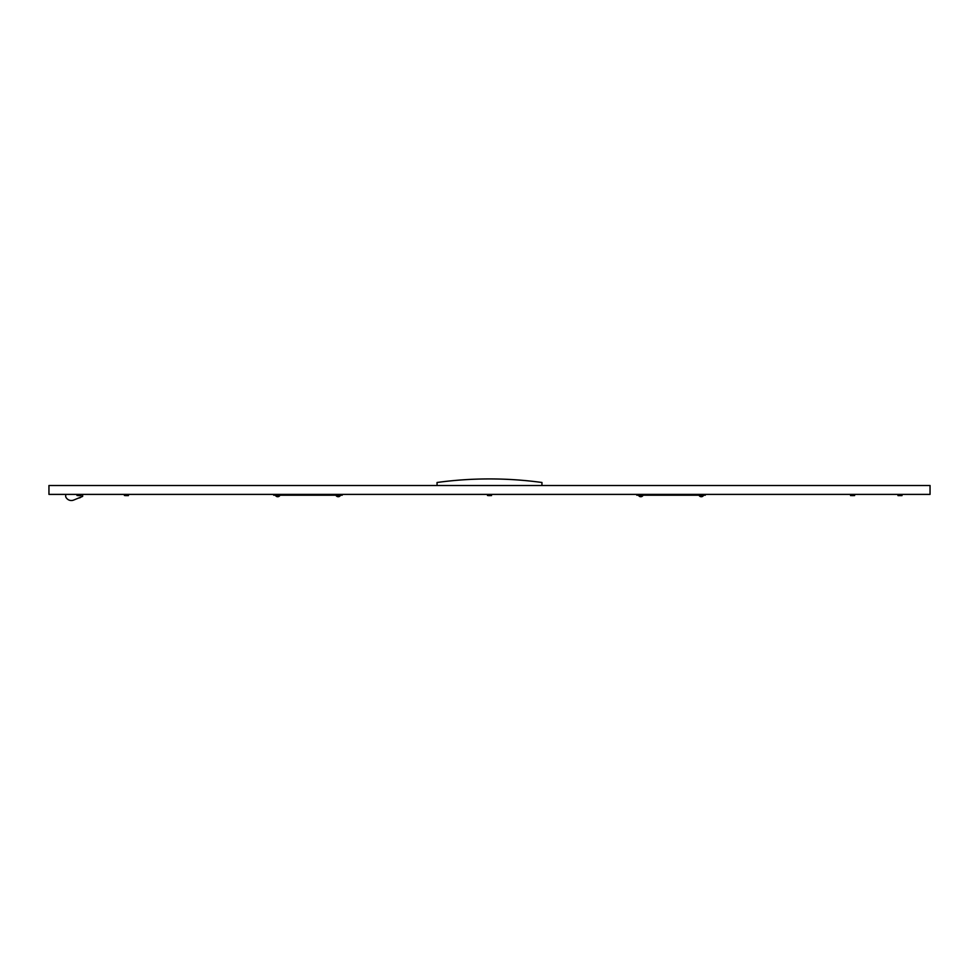 <?xml version="1.0" encoding="UTF-8"?>
<svg xmlns="http://www.w3.org/2000/svg" width="979" height="979" viewBox="0 0 979 979"><rect width="100%" height="100%" fill="white"/><g stroke="black" fill="none" stroke-linecap="round" stroke-linejoin="round"><path stroke-width="1.47" d="M541.95 485.511L541.95 482.488A388.455 388.455 0 0 0 437.05 482.488L437.05 485.511M65.691 494.395L65.691 496.696A6.094 6.094 0 0 0 73.633 500.073L82.64 496.402L82.64 494.395M897.976 494.493L897.976 495.607L898.918 495.607L897.976 495.496M897.976 494.395L898.918 494.395L897.976 495.423L900.937 495.607L898.918 495.607M899.003 495.607L899.003 494.395L900.937 494.395M901.072 494.395L902.014 494.566L902.014 495.607L900.937 495.607M899.995 494.566L899.995 495.423M901.072 495.607L902.014 495.607M337.265 496.537L337.265 496.537A2.509 2.472 180 0 0 337.975 496.708A2.509 2.472 180 0 1 337.265 496.537A2.521 2.521 0 0 1 336.201 495.717L340.227 495.203M338.453 496.708A2.509 2.472 180 0 0 339.162 496.537L339.162 496.537A2.509 2.472 180 0 1 338.453 496.708L337.975 496.708M276.751 496.537L276.751 496.537A2.509 2.472 180 0 0 277.461 496.708A2.509 2.472 180 0 1 276.751 496.537A2.521 2.521 0 0 1 275.686 495.717M277.938 496.708A2.509 2.472 180 0 0 278.648 496.537L278.648 496.537A2.509 2.472 180 0 1 277.938 496.708L277.461 496.708M701.539 496.708A2.509 2.472 180 0 0 702.249 496.537L702.249 496.537A2.509 2.472 180 0 1 701.539 496.708L701.062 496.708A2.509 2.472 180 0 1 700.352 496.537L700.352 496.537A2.509 2.472 180 0 0 701.062 496.708M641.025 496.708A2.509 2.472 180 0 0 641.734 496.537L641.734 496.537A2.509 2.472 180 0 1 641.025 496.708L640.547 496.708A2.509 2.472 180 0 1 639.838 496.537L639.838 496.537A2.509 2.472 180 0 0 640.547 496.708M490.577 495.607L487.481 495.496M275.674 495.203L279.713 495.203M700.328 496.537A2.521 2.521 0 0 1 699.287 495.717L703.326 495.203M639.813 496.537A2.521 2.521 0 0 1 638.773 495.717L642.799 495.203M491.519 495.607L491.519 494.395L490.577 494.395M488.423 495.607L490.442 495.607M80.082 495.607L76.986 495.496M127.478 494.395L128.433 495.423L127.478 495.607L128.42 495.607L124.394 495.496M79.238 497.919A2.509 2.472 180 0 0 79.96 497.748L79.984 497.748A2.509 2.472 180 0 1 79.238 497.919L79.226 497.797M853.664 495.607L850.567 495.496M488.558 494.395L490.442 494.395M487.481 494.566L488.423 494.395L487.481 495.423L487.481 494.566M489.5 494.566L489.5 495.423M81.024 495.607L81.024 494.395L80.082 494.395M77.928 495.607L79.948 495.607M125.336 495.607L127.356 495.607M342.246 494.395L342.246 495.203L273.667 495.203L273.667 494.395M854.606 495.607L854.606 494.395L853.664 494.395M851.522 495.607L853.529 495.607M705.333 494.395L705.333 495.203L636.754 495.203L636.754 494.395M76.986 495.423L77.928 494.395L76.986 495.423M78.063 494.395L79.948 494.395M79.005 494.566L79.005 495.423M124.394 495.423L125.336 494.395L124.394 495.423M850.567 494.395L851.522 494.395L850.567 494.566L850.567 495.607L850.567 494.493M125.471 494.395L127.356 494.395M126.413 494.566L126.413 495.423M851.644 494.395L853.529 494.395M852.587 494.566L852.587 495.423M930.05 485.511L48.95 485.511L48.95 494.395L930.05 494.395L930.05 485.511M488.509 495.607L488.509 494.395M339.187 496.537A2.521 2.521 0 0 0 340.227 495.717M278.672 496.537A2.521 2.521 0 0 0 279.713 495.717M702.273 496.537A2.521 2.521 0 0 0 703.314 495.717M641.759 496.537A2.521 2.521 0 0 0 642.799 495.717M78.014 495.607L78.014 494.395M125.422 495.607L125.422 494.395M79.984 497.748A2.521 2.521 0 0 0 80.853 497.136M851.595 495.607L851.595 494.395"/></g></svg>
